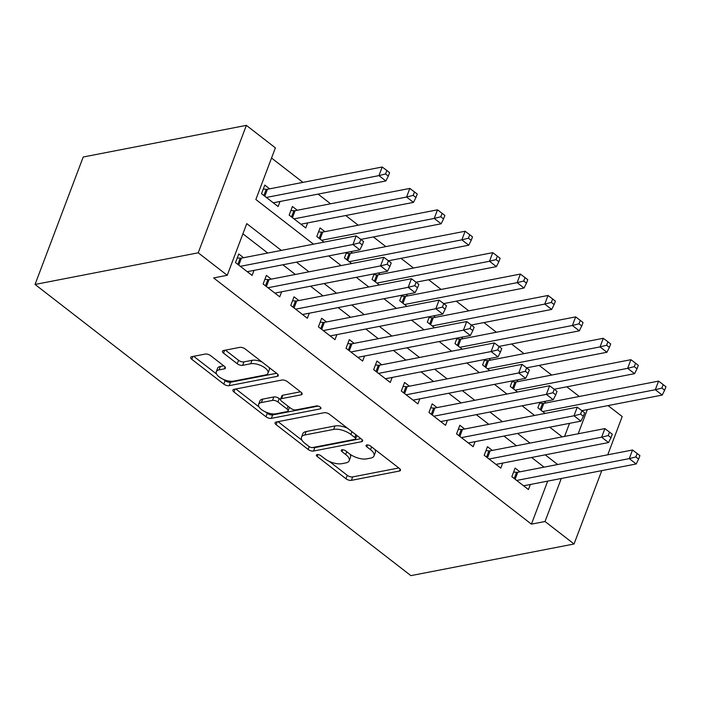 <?xml version="1.0" encoding="UTF-8"?>
<svg xmlns="http://www.w3.org/2000/svg" width="701" height="701" viewBox="0 0 701 701"><rect width="100%" height="100%" fill="white"/><g stroke="black" fill="none" stroke-linecap="round" stroke-linejoin="round"><path stroke-width="1.05" d="M317.141 454.607A2.813 1.227 -159.3 0 0 316.414 455.089A2.813 1.227 -159.3 0 0 317.167 456.439L345.987 478.774A4.013 1.744 -159.3 0 0 351.376 480.351L399.421 471.037A4.013 1.744 -159.3 0 0 400.464 470.353A4.013 1.744 -159.3 0 0 399.377 468.417L370.557 446.09A2.813 1.227 -159.3 0 0 366.789 444.977A2.813 1.227 -159.3 0 0 366.062 445.459A2.813 1.227 -159.3 0 0 366.816 446.817L370.549 449.7A12.846 5.59 -159.3 0 1 374.027 455.904A12.846 5.59 -159.3 0 1 370.689 458.086L366.684 458.866A12.846 5.59 -159.3 0 1 349.457 453.792L345.733 450.901A2.813 1.227 -159.3 0 0 341.965 449.797A2.813 1.227 -159.3 0 0 341.238 450.27A2.813 1.227 -159.3 0 0 341.992 451.628L345.724 454.52A12.846 5.59 -159.3 0 1 349.203 460.715A12.846 5.59 -159.3 0 1 345.865 462.897L341.86 463.676A12.846 5.59 -159.3 0 1 324.633 458.603L320.909 455.72A2.813 1.227 -159.3 0 0 317.141 454.607M210.598 355.644A4.013 1.744 -159.3 0 0 205.218 354.066L191.741 356.678A4.013 1.744 -159.3 0 0 190.698 357.361A4.013 1.744 -159.3 0 0 191.785 359.298L223.794 384.095A4.013 1.744 -159.3 0 0 229.174 385.681L277.219 376.358A4.013 1.744 -159.3 0 0 278.262 375.675A4.013 1.744 -159.3 0 0 277.175 373.738L245.166 348.94A4.013 1.744 -159.3 0 0 239.786 347.363L223.505 350.518A4.013 1.744 -159.3 0 0 222.462 351.201A4.013 1.744 -159.3 0 0 223.549 353.138L237.245 363.749A4.013 1.744 -159.3 0 0 242.625 365.335L250.704 363.766A10.734 4.67 -159.3 0 1 262.568 366.369A10.734 4.67 -159.3 0 1 268.001 373.186A10.734 4.67 -159.3 0 1 265.215 375.009L233.582 381.142A10.734 4.67 -159.3 0 1 221.718 378.54A10.734 4.67 -159.3 0 1 216.285 371.723A10.734 4.67 -159.3 0 1 219.071 369.9L224.346 368.875A4.013 1.744 -159.3 0 0 225.389 368.191A4.013 1.744 -159.3 0 0 224.302 366.255L210.598 355.644M545.028 521.509L531.437 524.146L213.63 277.929L227.229 275.291L198.217 252.807L35.05 284.448L410.882 575.635L574.049 543.994L545.028 521.509L561.291 478.485M276.098 422.037A4.013 1.744 -159.3 0 0 275.055 422.721A4.013 1.744 -159.3 0 0 276.141 424.657L308.151 449.455A4.013 1.744 -159.3 0 0 313.531 451.041L361.576 441.718A4.013 1.744 -159.3 0 0 362.619 441.043A4.013 1.744 -159.3 0 0 361.532 439.106L329.531 414.3A4.013 1.744 -159.3 0 0 324.142 412.723L276.098 422.037M265.968 416.771L233.959 391.973A4.013 1.744 -159.3 0 1 232.881 390.036A4.013 1.744 -159.3 0 1 233.924 389.353L281.968 380.038A4.013 1.744 -159.3 0 1 287.349 381.624L301.044 392.236A4.013 1.744 -159.3 0 1 302.131 394.172A4.013 1.744 -159.3 0 1 301.088 394.856L281.6 398.632A4.013 1.744 -159.3 0 0 280.558 399.316A4.013 1.744 -159.3 0 0 281.644 401.252L290.731 408.297A4.013 1.744 -159.3 0 0 296.12 409.875L316.405 405.94A2.813 1.227 -159.3 0 1 319.507 406.624A2.813 1.227 -159.3 0 1 320.927 408.411A2.813 1.227 -159.3 0 1 320.199 408.885L271.357 418.357A4.013 1.744 -159.3 0 1 265.968 416.771L267.274 413.327L265.416 411.89M269.622 188.841L264.785 185.09L261.534 193.704L278.113 206.55L280.023 201.494M297.259 210.247L292.422 206.506L289.171 215.111L305.75 227.956L307.66 222.9M324.896 231.663L320.059 227.913L316.808 236.526L324.037 242.125M352.533 253.07L350.675 251.633M380.161 274.485L378.312 273.048M407.798 295.892L405.94 294.455M435.435 317.299L433.577 315.871M463.072 338.714L461.214 337.277M490.7 360.121L488.851 358.684M518.337 381.537L516.479 380.1M519.94 471.834L515.104 468.084L511.853 476.698L528.431 489.543L530.342 484.487M492.304 450.419L487.475 446.677L484.216 455.282L500.794 468.137L502.705 463.081M464.675 429.012L459.838 425.262L456.579 433.875L473.166 446.721L475.076 441.665M437.038 407.596L432.202 403.855L428.951 412.468L445.529 425.314L447.44 420.258M409.402 386.19L404.565 382.439L401.314 391.053L417.892 403.899L419.803 398.843M381.765 364.783L376.928 361.033L373.677 369.646L390.255 382.492L392.166 377.436M354.136 343.367L349.3 339.626L346.04 348.231L362.627 361.076L364.538 356.02M326.5 321.961L321.663 318.21L318.412 326.824L334.99 339.67L336.901 334.614M298.863 300.545L294.026 296.803L290.775 305.408L307.353 318.254L309.264 313.207M271.226 279.138L266.389 275.388L263.138 284.001L279.717 296.847L281.627 291.791M531.437 524.146L547.691 481.123M544.072 467.155L531.586 457.481M516.444 445.74L503.949 436.066M488.807 424.333L476.321 414.659M461.17 402.917L448.684 393.243M433.533 381.51L421.047 371.837M405.897 360.104L393.41 350.421M378.268 338.688L365.782 329.014M350.631 317.281L338.145 307.599M322.995 295.866L310.508 286.192M295.358 274.459L282.871 264.785M267.729 253.043L242.905 233.81M243.597 257.723L238.761 253.981L235.501 262.586L252.088 275.432L253.999 270.384M579.298 396.486L566.811 386.812M551.661 375.07L539.174 365.396M524.033 353.663L511.537 343.989M496.396 332.248L483.909 322.574M468.759 310.841L456.272 301.167M441.122 289.434L428.635 279.752M413.494 268.019L400.998 258.345M385.857 246.612L373.37 236.929M358.22 225.196L345.733 215.522M330.583 203.789L318.096 194.116M302.955 182.374L271.532 158.04M564.585 436.408L569.519 423.351M545.974 402.944L544.116 401.507M539.954 402.313L537.886 407.807L545.115 413.415M512.326 380.906L510.249 386.4L517.478 391.999M484.689 359.499L482.612 364.984L489.841 370.592M457.052 338.084L454.975 343.578L462.213 349.177M429.415 316.677L427.347 322.171L434.576 327.77M401.787 295.261L399.71 300.755L406.939 306.363M374.15 273.854L372.073 279.349L379.302 284.948M346.513 252.439L344.436 257.933L351.674 263.541M313.505 244.167L255.865 199.513L275.388 147.85L246.366 125.365L83.209 157.006L35.05 284.448M608.039 405.581L622.199 416.552L607.749 454.809M246.366 125.365L198.217 252.807M281.32 250.406L246.752 223.628L227.229 275.291M557.672 464.518L545.185 454.844M530.035 443.102L517.548 433.428M502.398 421.695L489.911 412.022M474.77 400.289L462.283 390.606M447.133 378.873L434.646 369.199M419.496 357.466L407.009 347.784M391.859 336.051L379.372 326.377M364.231 314.644L351.744 304.97M336.594 293.228L324.107 283.555M308.957 271.822L296.47 262.148M574.049 543.994L601.765 470.643M578.185 433.77L587.315 409.603M328.646 255.909L341.133 265.583M356.283 277.316L368.77 286.989M383.92 298.731L396.407 308.405M411.548 320.138L424.044 329.812M439.185 341.545L451.672 351.227M466.822 362.96L479.309 372.634M494.459 384.367L506.946 394.05M522.087 405.783L534.583 415.456M549.724 427.189L562.211 436.863M349.203 460.715L350.5 457.271A12.846 5.59 -159.3 0 0 349.948 454.16M374.027 455.904L375.324 452.46A12.846 5.59 -159.3 0 0 374.781 449.367M329.295 461.381L347.293 475.331A4.013 1.744 -159.3 0 0 352.673 476.908L398.79 467.97M312.786 447.501A4.013 1.744 -159.3 0 0 314.837 447.597L360.954 438.651M278.025 421.66L302.035 440.263M308.904 446.414A2.813 1.227 -159.3 0 0 312.672 447.527L354.846 439.352A2.813 1.227 -159.3 0 0 355.573 438.87A2.813 1.227 -159.3 0 0 354.811 437.512L350.886 434.471A12.846 5.59 -159.3 0 0 333.658 429.398L304.83 434.988A12.846 5.59 -159.3 0 0 301.5 437.17A12.846 5.59 -159.3 0 0 304.97 443.374L308.904 446.414M347.53 428.25A12.846 5.59 -159.3 0 0 334.964 425.954L333.658 429.398M301.5 437.17L302.797 433.726A12.846 5.59 -159.3 0 1 306.135 431.544L334.964 425.954M259.037 406.948L235.851 388.985M300.466 391.789L282.906 395.189A4.013 1.744 -159.3 0 0 281.863 395.872L280.558 399.316M318.175 406.089L272.654 414.913L271.357 418.357M261.385 402.558A10.734 4.67 -159.3 0 0 258.599 404.381A10.734 4.67 -159.3 0 0 264.032 411.198A10.734 4.67 -159.3 0 0 275.896 413.8L287.042 411.636A4.013 1.744 -159.3 0 0 288.085 410.952A4.013 1.744 -159.3 0 0 286.998 409.016L277.911 401.98A4.013 1.744 -159.3 0 0 272.531 400.394L261.385 402.558L262.682 399.114A10.734 4.67 -159.3 0 0 259.896 400.937L258.599 404.381M288.085 410.952L289.382 407.509A4.013 1.744 -159.3 0 0 289.434 407.29M262.682 399.114L273.828 396.95A4.013 1.744 -159.3 0 1 279.208 398.536L280.514 399.544M267.274 413.327A4.013 1.744 -159.3 0 0 272.654 414.913M216.285 371.723L217.582 368.279A10.734 4.67 -159.3 0 1 220.377 366.457L223.715 365.808M268.001 373.186L269.307 369.742A10.734 4.67 -159.3 0 0 268.991 367.403M262.086 362.049A10.734 4.67 -159.3 0 0 252.001 360.323L250.704 363.766M225.433 350.141L238.55 360.305A4.013 1.744 -159.3 0 0 243.93 361.891L252.001 360.323M223.496 379.416L225.091 380.652A4.013 1.744 -159.3 0 0 230.471 382.238L276.597 373.291M193.669 356.301L216.591 374.062M581.856 410.663L662.208 395.075L655.304 389.73L658.554 381.116L543.801 403.364A4.092 1.779 20.7 0 1 542.583 403.408L539.639 403.154M661.884 388.065L664.644 390.203L665.95 386.759L663.19 384.621L661.884 388.065L655.304 389.73L542.714 411.557M664.644 390.203L662.208 395.075M658.554 381.116L663.19 384.621M516.69 480.448L629.27 458.612L636.184 463.966L523.594 485.793M513.614 472.045L516.549 472.299A4.092 1.779 -159.3 0 0 517.767 472.255L632.521 449.998L629.27 458.612L635.851 456.947L638.62 459.094L639.917 455.65L637.156 453.503L635.851 456.947M637.156 453.503L632.521 449.998M636.184 463.966L638.62 459.094M554.219 389.248L634.571 373.668L627.667 368.314L630.918 359.701L516.164 381.957A4.092 1.779 20.7 0 1 514.946 382.001L512.01 381.738M634.247 366.649L637.016 368.796L638.313 365.352L635.553 363.206L634.247 366.649L627.667 368.314L515.086 390.15M637.016 368.796L634.571 373.668M630.918 359.701L635.553 363.206M526.582 367.841L606.943 352.261L600.03 346.907L603.289 338.294L488.527 360.542A4.092 1.779 20.7 0 1 487.309 360.586L484.373 360.332M606.619 345.243L609.379 347.381L610.676 343.937L607.916 341.799L606.619 345.243L600.03 346.907L487.449 368.735M609.379 347.381L606.943 352.261M603.289 338.294L607.916 341.799M498.954 346.425L579.306 330.846L572.393 325.492L575.652 316.887L460.89 339.135A4.092 1.779 20.7 0 1 459.681 339.179L456.737 338.925M578.982 323.827L581.742 325.974L583.048 322.53L580.279 320.383L578.982 323.827L572.393 325.492L459.812 347.328M581.742 325.974L579.306 330.846M575.652 316.887L580.279 320.383M471.317 325.019L551.669 309.439L544.765 304.085L548.016 295.471L433.262 317.728A4.092 1.779 20.7 0 1 432.044 317.763L429.1 317.509M551.345 302.42L554.105 304.558L555.411 301.115L552.651 298.976L551.345 302.42L544.765 304.085L432.175 325.912M554.105 304.558L551.669 309.439M548.016 295.471L552.651 298.976M489.053 459.032L601.633 437.205L608.547 442.559L495.966 464.386M485.977 450.629L488.912 450.883A4.092 1.779 -159.3 0 0 490.13 450.848L604.893 428.591L601.633 437.205L608.223 435.54L610.983 437.678L612.288 434.234L609.519 432.096L608.223 435.54M609.519 432.096L604.893 428.591M608.547 442.559L610.983 437.678M461.416 437.626L574.005 415.789L580.91 421.143L468.329 442.971M458.34 429.222L461.284 429.476A4.092 1.779 -159.3 0 0 462.494 429.433L577.256 407.185L574.005 415.789L580.586 414.133L583.346 416.271L584.652 412.828L581.883 410.681L580.586 414.133M581.883 410.681L577.256 407.185M580.91 421.143L583.346 416.271M433.788 416.21L546.368 394.383L553.273 399.736L440.692 421.564M430.703 407.807L433.647 408.061A4.092 1.779 -159.3 0 0 434.865 408.026L549.619 385.769L546.368 394.383L552.949 392.718L555.718 394.856L557.015 391.412L554.254 389.274L552.949 392.718M554.254 389.274L549.619 385.769M553.273 399.736L555.718 394.856M406.151 394.803L518.731 372.967L525.636 378.321L413.055 400.157M403.075 386.4L406.01 386.654A4.092 1.779 -159.3 0 0 407.228 386.61L521.982 364.362L518.731 372.967L525.312 371.311L528.081 373.449L529.378 370.005L526.617 367.867L525.312 371.311M526.617 367.867L521.982 364.362M525.636 378.321L528.081 373.449M443.68 303.603L524.033 288.023L517.128 282.669L520.379 274.065L405.625 296.313A4.092 1.779 20.7 0 1 404.407 296.357L401.471 296.102M523.708 281.013L526.477 283.151L527.774 279.708L525.014 277.57L523.708 281.013L517.128 282.669L404.547 304.506M526.477 283.151L524.033 288.023M520.379 274.065L525.014 277.57M378.514 373.388L491.094 351.56L498.008 356.914L385.427 378.742M375.438 364.984L378.374 365.247A4.092 1.779 -159.3 0 0 379.591 365.203L494.354 342.947L491.094 351.56L497.684 349.895L500.444 352.042L501.75 348.59L498.981 346.452L497.684 349.895M498.981 346.452L494.354 342.947M498.008 356.914L500.444 352.042M416.043 282.196L496.404 266.617L489.491 261.263L492.75 252.649L377.988 274.906A4.092 1.779 20.7 0 1 376.77 274.941L373.835 274.687M496.08 259.598L498.84 261.736L500.137 258.292L497.377 256.154L496.08 259.598L489.491 261.263L376.91 283.09M498.84 261.736L496.404 266.617M492.75 252.649L497.377 256.154M350.877 351.981L463.466 330.145L470.371 335.499L357.79 357.335M347.801 343.578L350.745 343.832A4.092 1.779 -159.3 0 0 351.955 343.788L466.717 321.54L463.466 330.145L470.047 328.489L472.807 330.627L474.113 327.183L471.344 325.045L470.047 328.489M471.344 325.045L466.717 321.54M470.371 335.499L472.807 330.627M388.415 260.79L468.767 245.201L461.854 239.847L465.113 231.242L350.351 253.49A4.092 1.779 20.7 0 1 349.142 253.534L346.198 253.28M468.443 238.191L471.203 240.329L472.509 236.885L469.74 234.747L468.443 238.191L461.854 239.847L349.273 261.683M471.203 240.329L468.767 245.201M465.113 231.242L469.74 234.747M323.249 330.565L435.829 308.738L442.734 314.092L330.153 335.919M320.164 322.162L323.108 322.425A4.092 1.779 -159.3 0 0 324.326 322.381L439.08 300.124L435.829 308.738L442.41 307.073L445.179 309.22L446.476 305.776L443.715 303.629L442.41 307.073M443.715 303.629L439.08 300.124M442.734 314.092L445.179 309.22M237.262 257.933L240.206 258.187A4.092 1.779 -159.3 0 0 241.416 258.143L356.178 235.895L360.805 239.4L359.508 242.844L362.268 244.982L363.574 241.538L360.805 239.4L441.131 223.794L434.226 218.44L437.477 209.827L322.723 232.084A4.092 1.779 20.7 0 1 321.505 232.127L318.561 231.865M440.806 216.775L443.567 218.922L444.872 215.479L442.112 213.332L440.806 216.775L434.226 218.44L321.636 240.268M443.567 218.922L441.131 223.794M437.477 209.827L442.112 213.332M295.612 309.159L408.192 287.331L415.097 292.676L302.517 314.512M292.536 300.755L295.471 301.009A4.092 1.779 -159.3 0 0 296.689 300.966L411.443 278.718L408.192 287.331L414.773 285.666L417.542 287.804L418.839 284.361L416.079 282.223L414.773 285.666M416.079 282.223L411.443 278.718M415.097 292.676L417.542 287.804M300.913 224.215L413.494 202.379L406.589 197.034L409.84 188.42L295.086 210.668A4.092 1.779 20.7 0 1 293.868 210.712L290.933 210.458M413.169 195.369L415.938 197.507L417.235 194.063L414.475 191.925L413.169 195.369L406.589 197.034L294.008 218.861M415.938 197.507L413.494 202.379M409.84 188.42L414.475 191.925M267.975 287.743L380.555 265.916L387.469 271.269L274.88 293.097M264.899 279.34L267.835 279.603A4.092 1.779 -159.3 0 0 269.053 279.559L383.815 257.302L380.555 265.916L387.145 264.251L389.905 266.398L391.211 262.954L388.442 260.807L387.145 264.251M388.442 260.807L383.815 257.302M387.469 271.269L389.905 266.398M273.276 202.799L385.865 180.972L378.952 175.618L382.211 167.004L267.449 189.261A4.092 1.779 20.7 0 1 266.231 189.305L263.296 189.042M385.541 173.953L388.301 176.1L389.598 172.656L386.838 170.509L385.541 173.953L378.952 175.618L266.371 197.445M388.301 176.1L385.865 180.972M382.211 167.004L386.838 170.509M240.338 266.336L352.927 244.509L359.832 249.863L247.251 271.69M359.508 242.844L352.927 244.509L356.178 235.895M359.832 249.863L362.268 244.982M317.877 454.572L317.167 456.439M367.526 444.942L366.816 446.817M342.701 449.762L341.992 451.628M346.785 451.716L345.724 454.52M371.609 446.905L370.549 449.7M400.131 469.153L399.421 471.037M352.673 476.908L351.376 480.351M347.293 475.331L345.987 478.774M362.294 439.834L361.576 441.718M314.837 447.597L313.531 451.041M309.211 446.633L308.151 449.455M277.21 421.818L276.141 424.657M355.871 434.716L354.811 437.512M351.937 431.667L350.886 434.471M306.135 431.544L304.83 434.988M235.037 389.143L233.959 391.973M301.798 392.972L301.088 394.856M282.906 395.189L281.6 398.632M320.699 407.57L320.199 408.885M288.058 406.221L286.998 409.016M279.208 398.536L277.911 401.98M273.828 396.95L272.531 400.394M225.056 366.991L224.346 368.875M220.377 366.457L219.071 369.9M243.93 361.891L242.625 365.335M238.55 360.305L237.245 363.749M224.618 350.298L223.549 353.138M277.929 374.474L277.219 376.358M230.471 382.238L229.174 385.681M225.091 380.652L223.794 384.095M192.854 356.459L191.785 359.298M543.801 403.364L541.163 410.348M542.583 403.408L540.234 409.629M514.201 478.52L516.549 472.299M515.13 479.239L517.767 472.255M516.164 381.957L513.526 388.941M514.946 382.001L512.597 388.223M488.527 360.542L485.889 367.526M487.309 360.586L484.961 366.807M460.89 339.135L458.252 346.119M459.681 339.179L457.324 345.4M433.262 317.728L430.616 324.703M432.044 317.763L429.695 323.985M486.564 457.105L488.912 450.883M487.493 457.823L490.13 450.848M458.936 435.698L461.284 429.476M459.856 436.416L462.494 429.433M431.299 414.282L433.647 408.061M432.228 415.001L434.865 408.026M403.662 392.875L406.01 386.654M404.591 393.594L407.228 386.61M405.625 296.313L402.987 303.296M404.407 296.357L402.059 302.578M376.025 371.46L378.374 365.247M376.954 372.178L379.591 365.203M377.988 274.906L375.35 281.881M376.77 274.941L374.422 281.162M348.388 350.053L350.745 343.832M349.317 350.772L351.955 343.788M350.351 253.49L347.714 260.474M349.142 253.534L346.785 259.756M320.76 328.638L323.108 322.425M321.689 329.356L324.326 322.381M322.723 232.084L320.077 239.059M321.505 232.127L319.157 238.34M293.123 307.231L295.471 301.009M294.052 307.949L296.689 300.966M295.086 210.668L292.448 217.652M293.868 210.712L291.52 216.933M265.486 285.824L267.835 279.603M266.415 286.543L269.053 279.559M267.449 189.261L264.812 196.245M266.231 189.305L263.883 195.526M237.849 264.408L240.206 258.187M238.778 265.127L241.416 258.143M356.862 435.479L355.573 438.87"/></g></svg>
